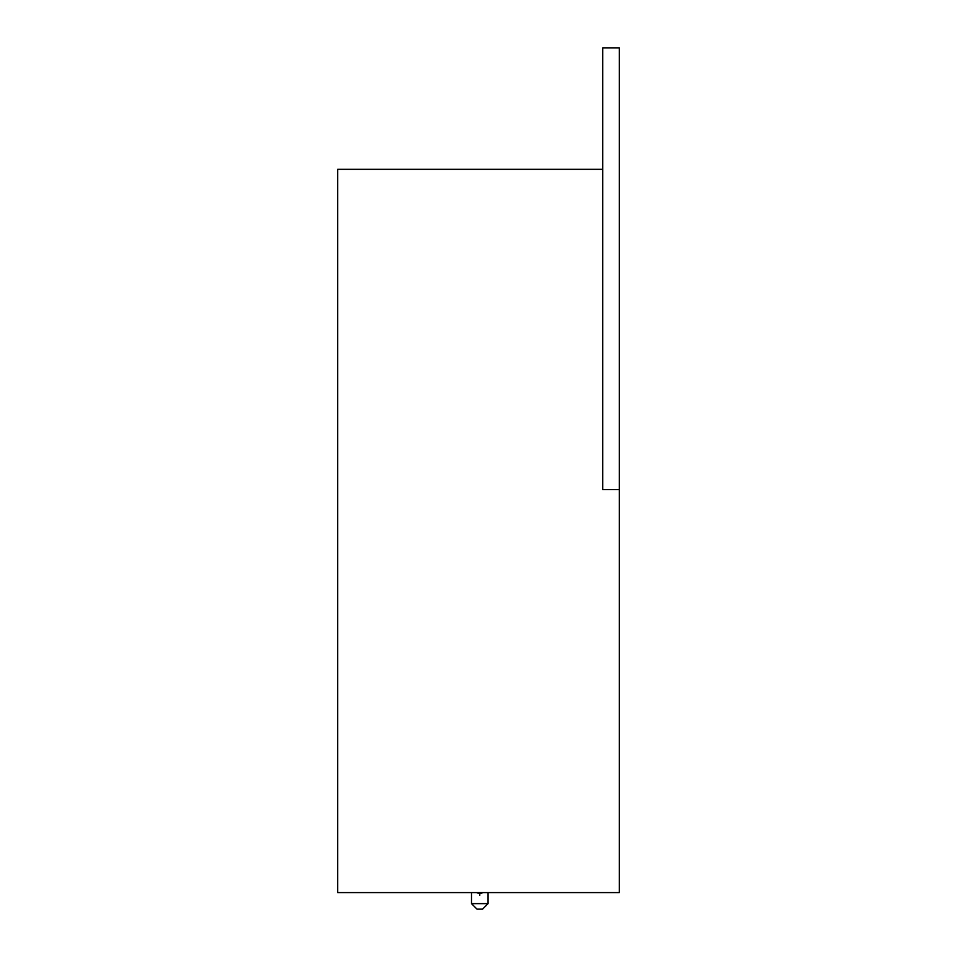 <?xml version="1.0" encoding="UTF-8"?>
<svg xmlns="http://www.w3.org/2000/svg" width="957" height="957" viewBox="0 0 957 957"><rect width="100%" height="100%" fill="white"/><g stroke="black" fill="none" stroke-linecap="round" stroke-linejoin="round"><path stroke-width="1.44" d="M488.058 892.582L488.058 903.623L482.543 909.15L477.017 909.15L471.502 903.623L471.502 892.582M488.058 903.623L471.502 903.623M619.287 489.541L619.287 47.85L602.731 47.85L602.731 489.541L619.287 489.541L619.287 892.582L337.713 892.582L337.713 169.317L602.731 169.317M479.78 892.582L479.78 895.345M483.153 892.582L479.78 893.73L476.419 892.582"/></g></svg>
